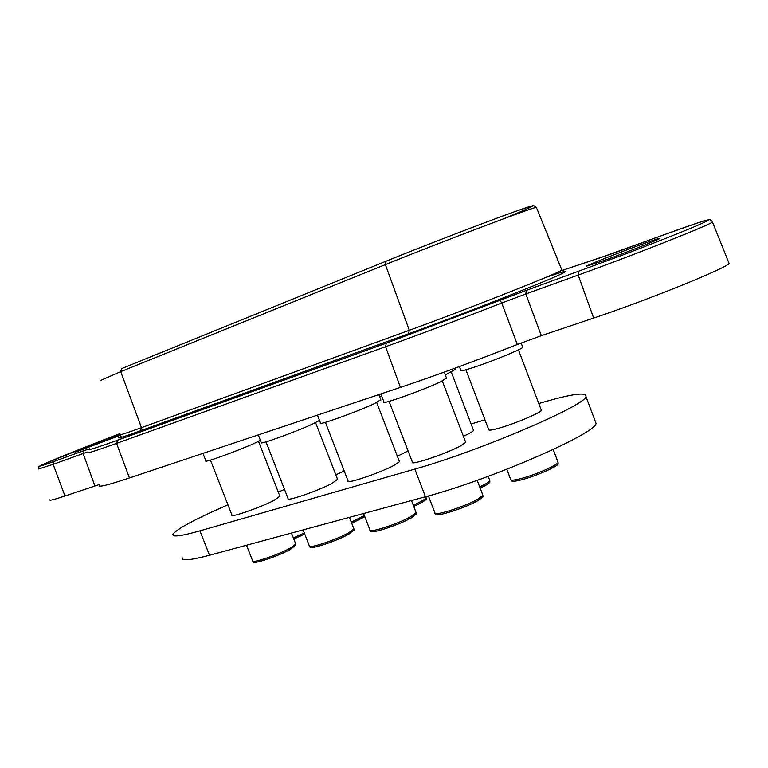 <?xml version="1.0" encoding="UTF-8"?>
<svg xmlns="http://www.w3.org/2000/svg" width="768" height="768" viewBox="0 0 768 768"><rect width="100%" height="100%" fill="white"/><g stroke="black" fill="none" stroke-linecap="round" stroke-linejoin="round"><path stroke-width="1.15" d="M536.515 207.725L536.362 207.35C532.224 207.533 438.758 242.918 385.382 264.595L386.093 261.197C419.923 247.373 487.622 221.29 514.022 211.92C543.466 201.293 536.227 205.507 503.28 218.909M641.002 244.627C654.576 239.702 660.883 237.658 659.914 238.483C658.09 239.914 625.843 252.634 604.003 260.534L586.08 266.314C588.134 264.797 619.152 252.557 641.002 244.627M120.451 435.168L75.581 452.112L120.192 434.342M598.781 258.259L562.099 270.432L613.162 253.325L663.533 234.941C686.141 226.608 726.125 212.746 699.341 224.611C682.531 231.869 650.064 244.656 623.846 254.621L526.339 290.371L386.304 343.162L117.504 440.218C94.79 448.378 85.574 451.229 89.856 448.781L84.019 450.586L83.126 453.533L87.475 452.026M99.552 485.376C97.949 487.555 107.914 485.088 129.437 477.955L400.416 387.398C435.034 375.773 473.99 361.469 517.306 344.496L501.744 303.014L525.792 293.971L541.325 335.683L593.654 318.067C646.406 300.509 725.818 268.445 729.11 263.53L728.65 262.368M49.824 499.824C49.123 500.88 54.163 499.603 64.954 495.994L99.264 484.57M517.306 344.496L541.325 335.683M182.112 557.683C181.392 561.082 190.531 560.275 209.51 555.254L199.93 530.851C181.046 536.17 172.051 537.331 172.925 534.336C176.563 529.085 194.899 519.235 227.933 504.787M538.79 403.526C571.19 393.926 586.906 391.632 585.955 396.624C585.158 405.706 477.696 451.574 414.826 469.094L425.453 496.762C488.659 480.278 595.757 433.795 596.054 423.389L595.046 420.73M425.453 496.762L209.51 555.254M414.826 469.094L199.93 530.851M471.101 424.003L484.963 419.808M252.816 561.158L253.344 561.869C252.394 564.806 278.506 556.061 290.419 549.408L295.805 545.03M252.557 560.803C251.587 563.77 278.093 554.88 290.189 548.141L295.709 544.224L295.584 543.658M260.438 440.4L254.765 443.136C238.09 450.797 202.954 463.517 205.891 460.858L202.963 453.389M210.461 460.128L231.955 515.059C229.786 518.083 259.728 507.734 273.658 500.602L279.869 496.214M309.562 546.307L310.07 546.998C308.986 550.224 336.931 540.979 348.931 534.106L353.933 529.814M309.264 545.894C308.15 549.149 336.518 539.76 348.71 532.79L353.846 529.037L353.702 528.394M319.498 420.403L312.461 424.099C295.613 431.942 258.01 445.478 261.274 442.56L258.298 434.899M266.006 441.859L288.077 498.595C285.658 501.917 317.712 490.934 331.766 483.59L337.546 479.318M435.226 513.389L435.686 514.032C434.237 517.93 466.704 507.514 478.742 500.16L482.957 496.858L482.88 496.099M434.822 512.842C433.334 516.787 466.301 506.189 478.522 498.739L482.803 495.398L482.63 494.563M446.496 378.038L440.554 381.83C423.533 390.029 379.834 405.552 383.952 401.99L380.851 393.936M389.05 401.376L412.378 462.096C409.306 466.109 446.582 453.638 460.733 445.843L465.734 442.397L465.523 441.85M370.224 530.419L370.714 531.091C369.466 534.634 399.514 524.832 411.552 517.728L416.208 514.205L416.141 513.542M369.878 529.949C368.592 533.52 399.101 523.565 411.331 516.365L416.064 512.803L415.901 512.074M380.784 399.725L374.237 403.709C357.274 411.734 316.838 426.202 320.496 422.986L317.453 415.123M325.402 422.323L348.086 480.979C345.36 484.627 379.843 472.954 393.984 465.389L399.466 461.712L399.283 461.232M293.789 539.03L304.723 534.058M278.266 492.106L284.515 489.427M293.347 537.917L304.301 532.954M351.725 523.277L364.838 516.701M335.808 474.806L344.227 471.014M351.283 522.125L364.406 515.597M510.97 479.952L511.43 480.586C511.536 481.757 514.906 481.488 521.539 479.798C535.306 476.304 557.251 466.781 558.154 463.939L558.077 463.2M510.586 479.414C510.682 480.595 514.099 480.317 520.838 478.598C534.806 475.046 557.098 465.379 558.01 462.509L557.837 461.702M522.634 346.973L522.778 347.347C521.904 349.19 491.683 361.536 473.414 367.478C464.486 370.397 460.31 371.376 460.896 370.426L459.418 366.557M465.907 369.802L488.669 429.514C488.314 430.704 491.99 430.186 499.709 427.968C515.434 423.466 540.902 412.666 541.373 410.333L541.171 409.795M413.712 506.371C421.085 503.059 425.242 500.65 426.192 499.152L426.134 498.576M381.677 396.077L379.709 396.922M397.373 456.25L408.106 450.979M413.251 505.181C420.816 501.802 425.078 499.344 426.058 497.808L425.914 497.184M480.173 488.141C485.894 485.424 489.13 483.427 489.898 482.141L489.83 481.498M455.338 369.389L445.286 374.88M463.402 436.282C469.536 433.459 472.925 431.51 473.558 430.445L473.386 429.974M479.702 486.922C485.616 484.128 488.966 482.074 489.754 480.758L489.6 480.048M385.997 261.235L121.574 368.63L120.71 371.635L100.579 380.448M385.382 264.595L120.71 371.635L141.475 427.651L409.296 330.278L385.382 264.595M121.622 436.224C112.262 440.688 127.162 435.6 140.602 430.733L408.624 333.754L409.296 330.278C464.333 310.378 558.845 273.062 561.907 270.134L561.715 269.664M120.269 434.534C118.954 435.542 126.019 433.248 141.475 427.651L140.602 430.733M408.624 333.754C428.938 326.467 483.12 306.182 531.446 286.646C579.283 267.206 569.261 269.136 544.954 277.766M84.019 450.586L54.058 461.443C43.642 465.226 33.024 468.778 45.984 463.114L119.933 433.632C89.05 445.44 53.088 459.83 42.912 464.467C37.19 467.338 39.581 465.754 38.515 468.979L53.155 464.342L64.954 495.994M54.058 461.443L53.155 464.342L83.126 453.533L94.896 485.914M117.504 440.218L116.592 443.366C95.395 450.95 85.709 453.984 87.542 452.486M386.304 343.162L385.584 346.723L116.592 443.366L129.437 477.955M499.939 300.326L501.744 303.014C458.554 319.814 419.827 334.387 385.584 346.723L400.416 387.398M526.339 290.371L525.792 293.971L578.179 275.078L593.654 318.067M578.678 271.421L578.179 275.078C629.904 256.531 708.605 225.446 712.483 222.115L729.11 263.53M663.533 234.941L696.422 223.325C712.512 218.15 709.738 219.898 710.314 219.773L712.272 221.52M663.581 234.922L599.174 258.134M121.574 368.63L386.064 261.206C424.349 245.635 487.766 221.242 516.288 211.114L532.522 205.747L533.75 205.622L536.362 207.35L561.907 270.134L565.162 271.526L564.038 271.594M596.054 423.389L585.955 396.624M246.518 545.232L252.566 560.688M295.853 545.539L295.709 544.224M291.456 533.059L295.757 544.099M258.518 441.379L280.013 496.579M303.11 529.901L309.283 545.77M353.99 530.39L353.846 529.037M349.43 517.354L353.904 528.893M315.6 422.611L337.709 479.731M428.419 495.946L434.851 512.688M482.957 496.858L482.803 495.398M444.23 372.106L446.64 378.422M477.187 480.336L482.88 495.226M442.282 380.995L465.734 442.397M363.6 513.514L369.898 529.805M416.208 514.205L416.064 512.803M378.816 394.618L380.909 400.061M411.475 500.554L416.122 512.64M376.704 402.538L399.466 461.712M506.803 469.277L510.614 479.27M558.154 463.939L558.01 462.509M521.136 343.008L522.778 347.347M553.219 449.52L558.086 462.346M518.448 349.862L541.373 410.333M426.192 499.152L426.058 497.808M425.731 496.685L426.106 497.674M489.898 482.141L489.754 480.758M454.886 368.218L455.462 369.715M488.189 476.352L489.811 480.614M451.306 372.134L473.558 430.445"/></g></svg>
